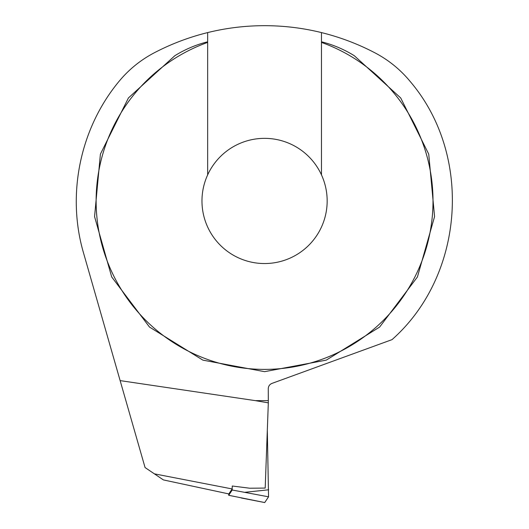 <?xml version="1.0" encoding="UTF-8"?>
<svg xmlns="http://www.w3.org/2000/svg" width="529" height="529" viewBox="0 0 529 529"><rect width="100%" height="100%" fill="white"/><g stroke="black" fill="none" stroke-linecap="round" stroke-linejoin="round"><path stroke-width="0.79" d="M154.389 473.845L232.158 488.941L228.832 493.934L163.388 479.915L145.065 467.55L83.503 252.869C66.456 194.467 80.077 128.468 118.853 81.585C128.653 69.696 140.37 60.147 153.992 52.94C171.065 44 188.952 37.215 207.659 32.586A237.865 237.865 0 0 1 321.473 32.586C340.18 37.215 358.067 44 375.14 52.94C388.762 60.147 400.479 69.696 410.279 81.585C473.032 155.288 464.528 275.503 392.022 339.638L271.972 383.393C269.618 384.391 268.375 386.177 268.256 388.736L268.322 402.853L255.256 400.625L268.322 400.625M321.473 32.586L321.473 41.798C333.105 44.72 344.042 49.356 354.278 55.704L400.704 97.944L428.728 154.104L434.567 216.599L417.421 276.971L379.617 327.074L326.261 360.13L264.566 371.669L202.871 360.13L149.515 327.074L111.712 276.971L94.565 216.599L100.404 154.104L128.428 97.944L174.848 55.704C185.09 49.356 196.028 44.72 207.659 41.798L207.659 32.586M120.136 380.615L255.256 400.625M321.473 174.874L321.473 42.413A168.44 168.44 0 0 1 399.825 301.338A168.44 168.44 0 0 1 129.307 301.338A168.44 168.44 0 0 1 207.659 42.413L207.659 174.874A62.594 62.594 0 0 0 251.222 262.106A62.594 62.594 0 0 0 321.473 174.874A62.594 62.594 0 0 0 207.659 174.874M321.473 42.413L321.473 41.798L321.473 42.413M232.158 488.941L232.264 486.019L249.761 488.221L265.194 488.069L268.322 402.853M228.726 493.914L228.7 495.296L264.712 502.543M241.317 498.001L264.725 502.55L268.547 496.817L267.317 430.163M228.7 495.296L232.211 490.019L268.547 496.817M232.211 490.019L232.178 488.399M245.132 492.274L268.672 489.794"/></g></svg>
